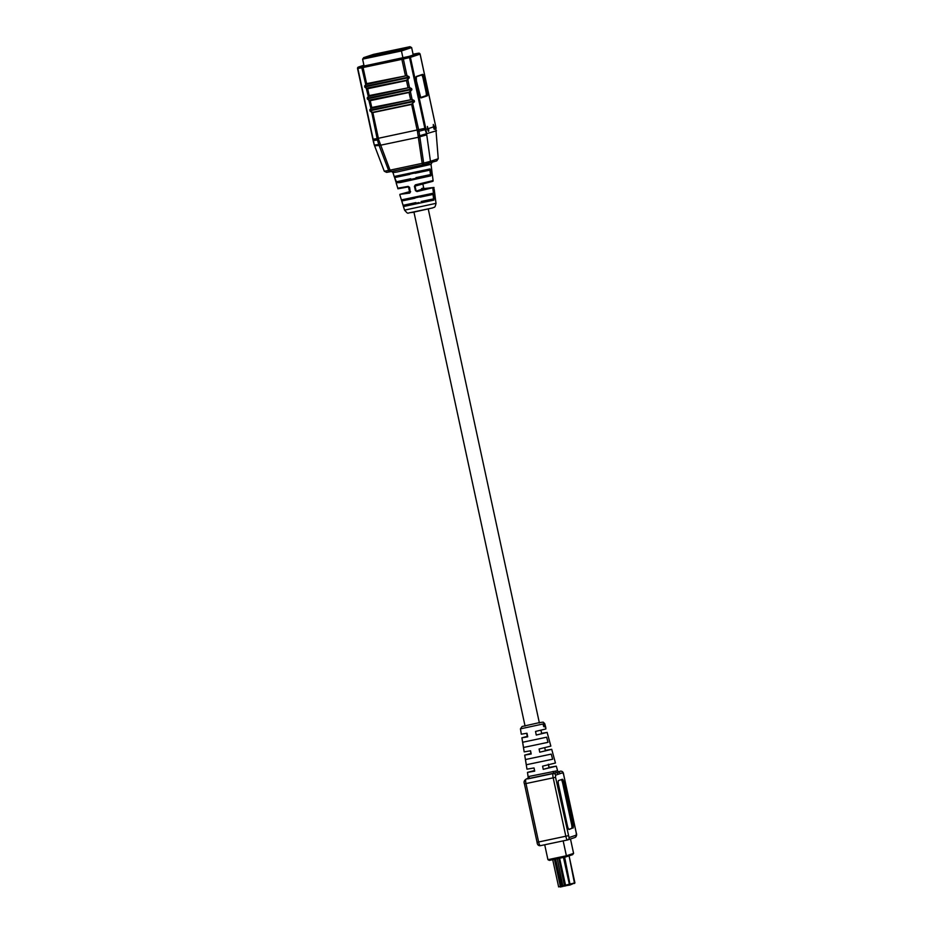 <?xml version="1.0" encoding="UTF-8"?>
<svg xmlns="http://www.w3.org/2000/svg" width="934" height="934" viewBox="0 0 934 934"><rect width="100%" height="100%" fill="white"/><g stroke="black" fill="none" stroke-linecap="round" stroke-linejoin="round"><path stroke-width="1.4" d="M548.433 764.853L549.052 767.725L543.249 769.347L556.302 766.16L549.099 767.398L548.375 764.234M434.147 192.03L433.89 189.73L434.147 192.03M426.593 133.76L430.457 161.325L438.233 158.722L435.653 126.183A33.332 7.285 78.1 0 0 435.384 124.934L420.078 54.137L410.423 57.359L425.729 128.156A33.332 7.285 78.1 0 0 425.997 129.406L426.593 133.76L425.133 129.651A34.768 7.6 -101.9 0 1 424.853 128.378L409.547 57.581L403.36 59.017L406.955 75.619L409.092 76.716L408.999 77.615L365.031 86.874L364.575 86.08L366.56 83.64L406.955 75.619L365.743 84.585L361.82 67.762L357.85 68.462L373.156 139.248A34.768 7.6 78.1 0 0 373.437 140.532L374.207 144.793L373.168 140.52M409.197 77.277L407.854 79.787L409.524 87.539L411.672 88.637L411.579 89.547L367.611 98.794L367.155 98.012L369.14 95.572L409.524 87.539L368.323 96.506L366.315 88.532L364.575 86.08M411.766 89.209L410.435 91.707L412.104 99.471L414.252 100.568L414.159 101.467L370.191 110.726L369.736 109.932L371.72 107.492L412.104 99.471L370.903 108.437L368.895 100.452L367.155 98.012M428.344 131.25L427.422 126.452L427.55 128.892L428.648 128.518C428.928 132.138 428.566 132.254 427.538 128.892L428.332 131.25M428.414 128.588L434.497 126.569C434.789 130.176 434.415 130.305 433.399 126.942L434.228 129.301L434.263 126.627L433.271 124.502M428.823 181.791L430.936 181.803L415.023 186.111L415.373 184.85L433.096 180.577L432.43 175.312A0.607 0.607 -161.7 0 0 432.384 175.16L432.22 174.144L432.43 175.312L431.695 174.798M415.011 173.28L429.897 170.151L429.967 168.961L431.158 174.495L430.469 174.6L429.897 170.151L430.586 170.046M421.117 201.499L433.586 198.884L433.936 200.121L433.703 194.319L433.061 193.245L433.014 194.424L420.172 197.132M432.64 193.898L414.719 197.996L401.422 199.969A0.607 0.607 156.6 0 1 401.398 199.911L403.441 206.531A0.607 0.607 138.9 0 1 403.897 205.772L419.062 202.573M403.114 205.34L401.795 201.043L403.441 206.531L433.936 200.121M396.203 183.017L396.226 183.122A0.607 0.607 18.3 0 1 396.681 182.352L430.165 175.3L430.843 175.837L431.158 174.495M412.606 179.001L396.681 182.352L394.241 176.619M394.895 176.911L409.115 174.296L394.183 176.491L396.378 181.78L410.738 178.756M433.294 191.995L432.909 189.007L433.294 191.995M433.691 192.159L433.271 188.866L433.388 192.194M433.248 189.835L433.796 190.559L433.551 189.8M415.432 190.653L416.973 191.563L415.432 190.653L414.404 186.31L415.373 184.85M409.582 187.325L410.213 191.703L409.582 187.325L408.146 186.38L402.18 187.547M409.722 193.093L399.892 194.342L409.524 191.68L409.722 193.093L410.61 191.668M414.346 101.129L411.614 104.433L372.818 112.594L371.463 112.372L369.736 109.932M410.096 91.485L409.034 92.501L370.238 100.674L369.105 100.113L408.999 92.221L411.917 89.769M407.516 79.565L406.453 80.581L367.657 88.742L366.525 88.181L406.418 80.289L409.337 77.837M434.228 189.52L434.333 190.303L434.228 189.52M434.462 191.283L434.333 190.291L434.135 191.33M434.532 191.82L436.003 203.343C434.882 208.982 433.913 206.694 432.979 207.838L412.256 212.473C406.547 212.508 409.08 215.159 404.55 210.138L436.003 203.343M434.415 191.272L434.205 191.925M434.345 191.96L434.112 189.602L434.018 191.995M433.948 190.396L434.112 189.602M435.513 199.584L434.649 192.719M431.543 168.587A0.607 0.607 -151.4 0 0 431.543 168.435L432.22 174.144L431.029 164.349L397.219 171.961L392.969 172.58L391.159 171.167M384.283 171.226L388.626 170.455A2.031 1.728 80 0 0 390.529 171.681L386.606 172.37L384.283 171.226L374.207 144.793M374.604 145.844L379.087 145.435L388.626 170.455L422.191 163.357L417.498 131.636A40.687 8.885 -101.9 0 1 417.171 130.141L411.579 104.141L414.498 101.689M369.981 111.064L372.783 112.302L378.375 138.302A40.687 8.885 78.1 0 0 378.702 139.796L390.61 171.658A2.031 1.728 80 0 1 390.529 171.681A2.031 2.031 0 0 0 390.599 171.658L422.962 164.851A2.031 1.097 76.9 0 1 422.962 164.851A2.031 1.097 76.9 0 0 423.674 163.076L430.457 161.325M412.676 103.405L418.666 129.814A40.08 8.756 78.1 0 0 418.992 131.285L423.674 163.076L422.191 163.357L422.95 164.851L390.599 171.658M436.482 130.76L418.362 136.13M426.745 134.881L418.514 137.111M438.233 158.722L436.75 160.882L423.02 164.839M380.301 145.155L379.087 145.435L378.749 144.501L374.312 145.062M379.975 144.21L378.749 144.501L377.453 140.018L373.437 140.532M416.05 190.454L415.023 186.111L414.404 186.31M432.652 193.898L402.11 200.32L402.25 200.903L414.953 198.23M415.899 202.608L403.57 205.2L403.897 205.772L417.767 202.853M433.703 194.319L433.014 194.424L433.586 198.884L434.275 198.779M409.839 192.381L408.508 186.858C391.428 190.022 400.826 188.364 397.791 188.201L408.146 186.38M413.902 178.721L430.165 175.3L430.469 174.6L415.957 177.658M396.226 182.76L400.312 182.539L430.843 175.837M430.469 161.5L429.08 163.427M371.685 112.033L377.126 138.559L372.888 139.271M369.105 100.113L367.401 99.132M366.525 88.181L364.82 87.212M433.936 189.824L433.971 187.454L416.973 191.563M434.427 191.225L434.38 190.641L434.112 191.26M545.736 727.434L544.884 724.224L545.736 727.434M541.615 733.283L546.822 732.489L536.256 735.035L535.532 731.439L545.865 728.952L545.736 727.294M545.654 727.014L544.966 724.469M544.615 724.329L545.176 726.559L544.615 724.329M547.114 732.361L550.85 746.114L539.105 748.998L539.747 752.185L551.399 749.407L545.304 750.352M551.702 749.266L555.45 763.02L542.596 766.16L543.249 769.347M528.656 777.286L529.111 776.434L557.505 770.713M534.575 770.538L527.5 772.383L534.703 771.145L534.05 767.958L526.974 769.172L524.698 755.104L531.201 753.995L530.559 750.796L524.184 751.882L521.896 737.813L527.71 736.833L526.986 733.237L521.312 734.194L520.448 728.859L522.048 726.5L539.303 722.636L543.168 722.145L544.744 723.616L520.448 728.859M530.991 753.446L524.698 755.104M527.301 736.377L521.896 737.813M544.966 726.629L543.997 724.515L544.966 726.629M544.802 726.722L544.405 726.022M543.378 724.714L544.16 726.921L543.378 724.714M551.247 754.112L525.445 759.54L526.286 764.759L552.636 759.214L551.247 754.112M546.635 737.206L522.666 742.25L523.507 747.48L548.024 742.32L546.635 737.206M560.178 773.609L555.555 775.162L555.555 777.286L569.039 837.564L576.255 835.159L576.255 833.035L563.622 774.601L562.758 772.757L560.178 773.609A2.031 1.985 71.6 0 0 558.847 772.103L556.804 772.78A2.031 1.985 71.6 0 1 558.135 774.298M571.561 824.197L572.916 823.916L564.066 782.972A4.063 0.887 -101.9 0 0 562.373 779.271A4.063 0.887 -101.9 0 0 562.35 779.283L558.532 780.555A4.063 0.887 -101.9 0 0 558.544 784.805L567.405 825.749A4.063 0.887 -101.9 0 0 569.086 829.45L571.561 828.458A4.063 0.887 78.1 0 0 571.561 824.197L562.7 783.252A4.063 0.887 78.1 0 0 561.264 779.645M572.916 823.916A4.063 0.887 -101.9 0 1 572.927 828.178M568.841 829.369L571.561 828.458M523.507 747.48L534.995 745.063M526.286 764.759L538.684 762.156M539.992 761.875L552.636 759.214M555.707 771.309A2.031 1.751 94.8 0 0 556.804 772.78L527.652 778.921M558.52 771.764L558.847 772.103A2.031 1.985 -34.2 0 1 557.773 771.321L558.59 771.753A2.031 1.903 -98.4 0 1 558.579 771.753A2.031 1.903 -98.4 0 0 558.719 771.729L560.412 771.169A4.063 0.887 -101.9 0 1 560.412 771.169A4.063 0.887 -101.9 0 1 560.435 771.157M528.294 777.076A2.031 2.008 -164 0 1 528.247 777.975L527.5 772.383M529.111 776.434A2.031 1.903 -98.4 0 1 527.663 778.746L554.854 773.013A2.031 1.424 -103.6 0 1 553.056 771.402M543.284 724.679L543.483 726.185M543.857 725.228L543.541 725.893M400.277 49.934L409.979 46.7L411.625 47.576L401.445 50.961L362.602 59.146L363.758 57.616L400.277 49.934L401.445 50.961L402.928 57.826M362.602 59.146L364.085 66.022M411.625 47.576L413.237 55.001M379.251 54.207L393.506 51.207L368.953 56.203L385.403 52.012L385.473 52.899M385.614 52.864L385.403 52.012M385.427 52L386.081 52.771M386.478 52.689L385.894 51.895M386.279 51.814L386.606 52.654L386.419 51.814L400.674 48.813L400.826 49.502L400.674 48.813L386.419 51.814L386.874 52.596M400.99 49.455L400.849 48.755L400.254 49.7M400.849 48.755L401.457 49.292M402.005 49.117L401.316 48.65M402.064 48.743L393.518 51.23M363.606 57.663L373.437 54.394L363.606 57.663M574.9 882.875L570.125 884.965L558.59 886.891L574.924 882.875L569.063 855.848M558.637 886.868L552.706 859.677M544.709 844.768L547.931 859.677L566.389 855.789L573.593 853.384L570.487 838.989M563.167 840.88L566.389 855.789L565.841 856.91L549.332 860.389L547.931 859.677M573.593 853.384L572.624 854.657L565.841 856.91M392.969 172.58L394.183 176.503L429.967 168.961M409.115 174.296L429.57 169.603L409.127 174.296M399.834 194.832L401.398 199.911L433.061 193.245M432.547 207.955L409.571 212.789M378.702 139.796L377.453 140.018A40.08 8.756 -101.9 0 1 377.126 138.559L425.729 128.156M410.598 99.599L408.999 92.221M370.203 100.382L371.802 107.772M408.018 87.679L406.418 80.289M367.622 88.45L369.222 95.84M416.401 76.46L422.6 74.393A4.273 0.934 -101.9 0 1 424.398 78.269L427.223 91.38A4.273 0.934 -101.9 0 1 427.235 95.852L421.047 97.918A4.273 0.934 -101.9 0 1 419.249 94.042L416.412 80.931A4.273 0.934 -101.9 0 1 416.401 76.46L422.472 74.627L416.272 76.693L416.424 80.919L420.79 97.766L427.001 95.7L420.685 97.708M425.997 129.406L427.538 128.892M434.263 126.627L435.653 126.183M405.438 75.747L401.865 59.344L363.069 67.517L366.642 83.92M358.493 67.038A1.226 1.191 -108.4 0 0 358.364 67.073L363.91 65.228L358.493 67.038L362.567 66.337L408.999 56.414L418.654 53.191L414.077 53.997M390.459 171.693L386.699 172.346M420.008 136.913L379.122 145.517M425.133 129.651L417.498 131.636M402.461 57.931A1.226 0.654 -103.1 0 1 403.36 59.017L401.865 59.344L401.865 58.071M408.999 56.414A1.226 1.191 -108.4 0 1 410.423 57.359L409.547 57.581A1.226 0.654 -103.1 0 0 408.648 56.495M420.078 54.114L420.078 54.137A1.226 1.191 -108.4 0 0 418.654 53.191M358.598 67.026A1.226 1.027 80 0 0 357.85 68.462L357.582 68.474A1.226 1.191 -108.4 0 1 358.364 67.073L357.535 68.497L373.577 142.505M363.069 66.232L363.069 67.517L361.82 67.762A1.226 1.027 80 0 1 362.567 66.337M433.971 187.454L423.697 188.621L416.833 190.91L423.838 188.586M421.608 188.598L423.044 188.119M409.793 174.378L395.059 177.483M425.974 91.66L426.99 91.439L424.153 78.328L423.382 78.491L426.219 91.602A4.063 0.887 -101.9 0 1 426.231 95.863L425.986 95.7A3.864 0.841 78.1 0 0 425.974 91.66L423.137 78.538A3.864 0.841 78.1 0 0 421.514 75.035L416.19 76.81M420.522 97.533L425.986 95.7M427.235 95.852L427.001 95.7A4.063 0.887 78.1 0 0 426.99 91.439L427.223 91.38M421.864 74.825A4.063 0.887 -101.9 0 1 423.382 78.491L423.137 78.538M424.398 78.269L424.153 78.328A4.063 0.887 78.1 0 0 422.472 74.627L422.6 74.393M433.399 126.942L433.306 124.491M365.743 84.585L364.914 86.313L408.882 77.055L406.734 75.958M368.323 96.506L367.494 98.233L411.462 88.975L409.314 87.878M372.783 112.302L411.579 104.141M370.903 108.437L370.074 110.154L414.031 100.907L411.894 99.81M567.487 839.97L540.342 845.69A4.063 0.887 78.1 0 0 540.342 845.69L567.51 839.97A4.063 0.887 -101.9 0 1 567.51 839.97A4.063 0.887 -101.9 0 1 565.829 836.269L553.185 777.835L525.994 783.556L538.626 841.989L568.187 835.72M564.066 782.972L562.7 783.252M555.555 777.286L553.185 777.835A4.063 0.887 -101.9 0 1 553.185 773.574A2.031 1.985 71.6 0 1 555.555 775.162M528.247 777.964L525.772 779.353A2.031 1.985 -108.4 0 1 525.982 779.306A4.063 0.887 78.1 0 0 525.994 783.556L524.476 783.824M525.772 779.353C524.126 780.579 523.682 782.073 524.429 783.848L537.062 842.281L538.626 841.989A4.063 0.887 78.1 0 0 540.319 845.69C538.369 845.83 537.295 844.686 537.062 842.281L537.108 842.258M569.039 837.564A2.031 1.985 71.6 0 1 567.533 839.958L574.959 837.494C576.605 836.28 577.049 834.786 576.301 833.011L576.243 833.011M576.255 835.159A2.031 1.985 71.6 0 1 574.959 837.494M576.301 833.011L563.657 774.578C563.436 772.173 562.35 771.029 560.412 771.169A2.031 1.985 71.6 0 1 562.758 772.757M409.944 46.712L373.437 54.394L409.979 46.7M401.842 49.175L401.702 48.568M382.496 53.518L382.415 52.643M381.2 53.798L380.757 53.005M374.476 55.223L374.102 54.557M373.658 55.386L373.133 54.791M554.422 859.315L560.528 887.055M561.731 886.81L555.613 859.07M564.638 857.167L570.125 884.965M559.583 858.229L565.689 885.911M569.553 885.093L563.459 857.412M557.259 858.72L562.98 886.529M564.545 886.168L558.836 858.393M531.107 754.007L530.419 750.819M527.406 736.891L526.636 733.307M525.071 726.08L413.949 212.146M409.687 192.404L408.485 186.858L409.185 187.349M545.421 750.913L544.732 747.725M541.72 733.797L540.949 730.213M539.385 722.986L428.262 209.053M424.001 189.31L422.798 183.764M431.029 164.349L432.092 162.318M404.55 210.138L403.441 206.531M397.791 188.201L396.226 183.134M436.096 128.133L420.125 54.114L418.595 53.191L414.089 53.997M433.096 180.577C432.617 181.57 436.528 180.542 415.502 185.387L415.432 185.399M401.398 199.911L401.795 201.043M410.213 191.703L409.886 192.369M395.923 181.908L394.603 177.623M422.95 164.851A2.031 2.031 0 0 0 422.997 164.839L429.126 163.415M556.302 766.16L557.773 771.321M574.527 883.494L569.086 855.836"/></g></svg>
